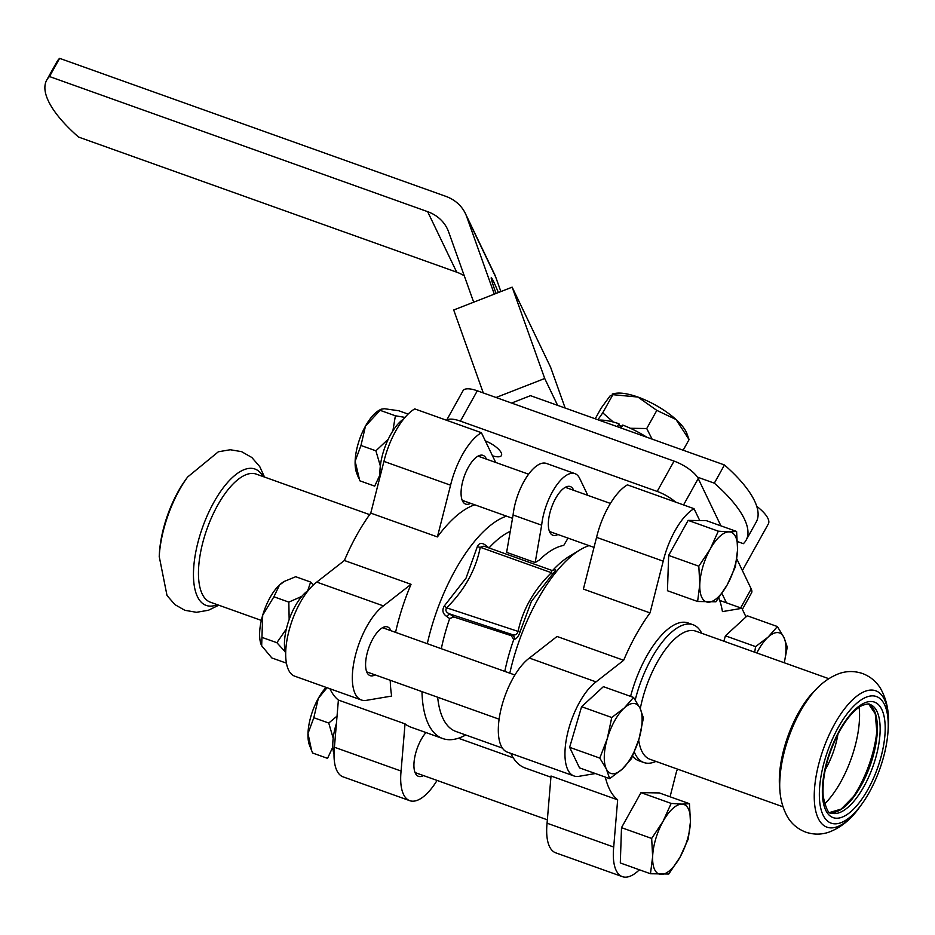 <?xml version="1.0" encoding="UTF-8"?>
<svg xmlns="http://www.w3.org/2000/svg" width="935" height="935" viewBox="0 0 935 935"><rect width="100%" height="100%" fill="white"/><g stroke="black" fill="none" stroke-linecap="round" stroke-linejoin="round"><path stroke-width="1.4" d="M825.254 769.657A46.189 18.934 109.7 0 0 825.991 768.36A46.189 18.934 109.7 0 0 837.935 734.197M483.968 546.145L480.263 547.279C475.81 569.906 464.59 590.09 446.614 607.82C445.095 610.286 446.053 612.296 449.478 613.851L453.802 616.96L449.665 618.573A107.151 43.922 109.7 0 0 441.308 648.703M514.951 639.131L513.712 639.587L511.316 635.683L513.303 634.912C515.629 635.274 517.207 634.094 518.06 631.394C522.782 609.445 533.908 589.88 551.405 572.699L551.849 570.408L554.28 569.894C556.489 569.053 556.056 570.28 552.994 573.587L531.372 601.462L520.374 630.973C518.937 635.601 517.125 638.313 514.951 639.131L513.303 634.923L449.478 613.851L446.649 616.422L449.665 618.573M446.649 616.422C442.547 613.535 441.823 609.971 444.464 605.751L466.039 578.122L477.353 546.566C479.141 542.803 482.028 542.452 486.013 545.502L489.017 547.957M520.374 630.973A3.693 1.648 12.3 0 1 518.06 631.394L446.614 607.82A3.693 0.748 45.1 0 1 444.464 605.751M552.994 573.587A3.693 0.748 45.2 0 1 551.405 572.699L480.263 547.279A3.693 1.66 11.4 0 1 477.353 546.566M485.744 546.788A3.693 1.274 126.8 0 1 486.013 545.502M554.28 569.894L552.573 570.525A107.151 43.922 109.7 0 1 569.088 556.489L580.016 549.874A118.231 48.468 109.7 0 0 509.809 673.177M453.802 616.96A148245.243 52262.012 27.8 0 1 511.316 635.695M568.024 538.128L563.758 545.409A107.151 43.922 109.7 0 0 539.051 560.229L535.182 562.554L506.618 552.351L513.093 514.998A39.597 16.234 -70.3 0 1 526.347 477.493A39.597 16.234 -70.3 0 1 546.344 463.421L574.908 473.624A39.597 16.234 -70.3 0 1 579.677 478.404L587.823 495.363M557.903 534.504A25.864 10.601 -70.3 0 1 552.889 535.264A25.864 10.601 -70.3 0 1 555.612 498.449A25.864 10.601 -70.3 0 1 570.292 486.551A25.864 10.601 -70.3 0 1 573.681 490.314M535.182 562.554L541.657 525.201A39.597 16.234 -70.3 0 1 554.911 487.696A39.597 16.234 -70.3 0 1 574.908 473.624M541.657 525.201L513.093 514.998M510.253 531.349A107.151 43.922 109.7 0 0 489.099 547.84M721.937 593.444L726.437 602.806M446.731 420.318A22.171 7.597 29.1 0 1 460.417 421.124L657.176 491.436A22.171 7.597 29.1 0 1 675.584 502.095M485.312 440.876A15.521 5.318 29.1 0 1 501.429 455.509A15.521 5.318 29.1 0 1 492.476 455.777M736.78 558.885L751.214 588.933A22.171 7.597 29.1 0 1 751.541 592.907L742.378 609.375M446.591 420.271L463.047 390.69A22.171 7.597 29.1 0 1 477.294 390.795L674.053 461.107A22.171 7.597 29.1 0 1 698.223 478.58L720.92 525.856M437.673 697.229A107.151 43.922 109.7 0 0 455.953 731.486L502.434 748.105M513.712 639.587A107.151 43.922 109.7 0 0 504.783 671.377M589.038 545.631A118.231 48.468 109.7 0 0 580.016 549.874M510.814 753.376A118.231 48.468 109.7 0 0 525.213 768.009L550.925 777.195M677.817 769.224A118.231 48.468 -70.3 0 1 676.706 770.744L670.079 796.772M617.661 799.834L551.019 776.027L547.068 823.209A51.729 21.201 -70.3 0 0 555.752 852.837L622.394 876.656A51.729 21.201 -70.3 0 1 613.711 847.028L617.661 799.834A118.231 48.468 -70.3 0 1 605.331 777.09M623.668 660.285L557.026 636.466L529.385 658.065A51.729 21.201 -70.3 0 0 500.903 709.653A51.729 21.201 -70.3 0 0 507.401 752.161L574.055 775.98A51.729 21.201 -70.3 0 1 567.545 733.461A51.729 21.201 -70.3 0 1 596.027 681.884L623.668 660.285A118.231 48.468 -70.3 0 1 650.035 612.904L583.393 589.085L596.565 537.356A51.729 21.201 -70.3 0 1 627.385 484.868L694.027 508.675L699.742 520.573L706.439 520.678L736.605 531.454L729.031 531.875A36.944 15.147 -70.3 0 1 737.575 549.675A36.944 15.147 -70.3 0 1 727.231 584.831A36.944 15.147 -70.3 0 1 708.333 602.198A36.944 15.147 -70.3 0 1 699.789 584.41A36.944 15.147 -70.3 0 1 710.133 549.242A36.944 15.147 -70.3 0 1 729.031 531.875L718.314 531.173L710.133 549.242L698.819 566.189L699.789 584.41L697.615 601.497L715.918 601.789L727.231 584.831L735.401 566.762L737.575 549.675L736.605 531.454M718.781 597.956A118.231 48.468 -70.3 0 1 722.439 611.607L741.876 608.323L746.001 616.913L747.24 615.779L777.406 626.555L768.067 637.144A36.944 15.147 -70.3 0 1 783.904 637.389A36.944 15.147 -70.3 0 1 784.231 662.763M506.525 516.155A118.231 48.468 109.7 0 0 427.295 643.701M421.977 691.62A118.231 48.468 109.7 0 0 442.699 738.533A118.231 48.468 109.7 0 0 465.724 734.98M474.793 504.806A118.231 48.468 109.7 0 0 437.405 536.924L370.763 513.116A118.231 48.468 109.7 0 0 344.396 560.497L411.038 584.305A118.231 48.468 109.7 0 0 395.563 632.352M390.246 680.283A118.231 48.468 109.7 0 0 391.683 696.061L367.058 700.221A51.729 21.201 109.7 0 1 361.424 699.999A51.729 21.201 109.7 0 1 354.914 657.492A51.729 21.201 109.7 0 1 383.397 605.903L411.038 584.305M329.915 688.744A118.231 48.468 109.7 0 0 338.388 700.058L405.03 723.865A118.231 48.468 109.7 0 0 410.956 727.185L442.699 738.533M756.731 506.314A30.668 10.507 29.1 0 1 768.371 523.869L742.39 570.549M650.468 873.746L620.302 862.958L621.506 827.65L641.001 792.635L659.292 792.927L689.457 803.703L681.884 804.123A36.944 15.147 -70.3 0 1 690.427 821.912A36.944 15.147 -70.3 0 1 680.084 857.079A36.944 15.147 -70.3 0 1 661.185 874.447A36.944 15.147 -70.3 0 1 652.642 856.647A36.944 15.147 -70.3 0 1 662.985 821.479A36.944 15.147 -70.3 0 1 681.884 804.123L671.166 803.41L662.985 821.479L651.672 838.438L652.642 856.647L650.468 873.746L668.77 874.026L680.084 857.079L688.253 839.011L690.427 821.912L689.457 803.703M630.599 696.376A73.152 29.99 -70.3 0 1 646.447 656.58A73.152 29.99 -70.3 0 1 687.985 622.932L693.069 624.744A73.152 29.99 -70.3 0 1 701.729 633.287M655.949 761.406A73.152 29.99 -70.3 0 1 643.841 762.528L638.757 760.716A73.152 29.99 -70.3 0 1 632.598 756.146M609.678 778.645L579.513 767.869L569.637 747.322L581.593 706.708L603.402 686.664L633.568 697.44L624.229 708.029A36.944 15.147 -70.3 0 1 640.078 708.274A36.944 15.147 -70.3 0 1 639.037 738.849A36.944 15.147 -70.3 0 1 622.149 769.178A36.944 15.147 -70.3 0 1 606.312 768.932A36.944 15.147 -70.3 0 1 607.353 738.358A36.944 15.147 -70.3 0 1 624.229 708.029L611.747 717.496L607.353 738.358L599.803 758.098L606.312 768.932L609.678 778.645L622.149 769.178L631.487 758.589L639.037 738.849L643.432 717.986L640.078 708.274L633.568 697.44M723.842 641.188L725.42 635.823L746.001 616.913M697.615 601.497L667.45 590.721L668.654 555.413L688.148 520.386L699.742 520.573M650.035 612.904L663.207 561.175A51.729 21.201 -70.3 0 1 694.027 508.675M595.385 773.537L579.688 776.19A51.729 21.201 -70.3 0 1 574.055 775.98M639.376 869.772A51.729 21.201 -70.3 0 1 622.394 876.656M613.711 847.028L547.068 823.209M596.027 681.884L529.385 658.065M663.207 561.175L596.565 537.356M741.876 608.323L719.669 600.399M838.239 727.465A67.25 27.571 -70.3 0 1 873.197 695.885A67.25 27.571 -70.3 0 1 888.075 730.504A67.25 27.571 -70.3 0 1 861.708 804.287A67.25 27.571 -70.3 0 1 821.444 810.844A67.25 27.571 -70.3 0 1 838.239 727.465M635.239 699.918A73.152 29.99 -70.3 0 1 651.531 658.392A73.152 29.99 -70.3 0 1 693.069 624.744M643.841 762.528A73.152 29.99 -70.3 0 1 634.327 752.114M859.861 806.823C851.376 819.048 841.126 827.463 829.1 832.092C821.526 834.733 813.812 834.768 805.923 832.208C798.022 829.205 791.945 824.214 787.702 817.225C781.379 806.04 778.797 793.067 779.977 778.282A72.416 29.686 -70.3 0 1 800.138 711.792A72.416 29.686 -70.3 0 1 808.366 698.831C816.816 686.652 827.043 678.237 839.022 673.609C846.736 670.886 854.602 670.874 862.619 673.551C870.333 676.566 876.282 681.498 880.454 688.335C886.836 699.532 889.43 712.54 888.25 727.372A72.416 29.686 -70.3 0 0 872.226 690.077A72.416 29.686 -70.3 0 0 834.581 724.099A72.416 29.686 -70.3 0 0 816.5 813.894A72.416 29.686 -70.3 0 0 859.861 806.823L861.708 804.287M780.024 790.963L779.93 790.239A68.033 27.886 -70.3 0 1 798.42 712.926A68.033 27.886 -70.3 0 1 815.904 689.551L816.442 689.048M640.276 708.695A68.033 27.886 -70.3 0 1 657.118 662.436A68.033 27.886 -70.3 0 1 695.745 631.148L828.726 678.658M782.946 806.788L649.965 759.278A68.033 27.886 -70.3 0 1 638.675 740.064M617.299 426.676L618.935 423.73A48.036 16.468 -150.9 0 0 598.949 420.119M646.833 437.229A48.036 16.468 -150.9 0 0 622.745 425.086L621.109 428.043M620.992 427.996L618.935 423.73M498.402 292.526A29.558 1.402 68.7 0 0 491.261 277.707A29.558 1.402 68.7 0 0 496.053 293.45M746.118 540.173L756.251 521.975A118.231 40.521 -150.9 0 0 724.45 464.964L714.328 483.161A118.231 40.521 29.1 0 1 746.118 540.173A118.231 40.521 29.1 0 1 743.383 543.679L737.505 541.575M724.45 464.964L530.507 395.669L511.597 403.055M483.29 392.945L453.709 309.988L512.158 287.162L544.719 378.5L557.611 405.358M544.719 378.5L496.053 397.504M714.328 483.161L697.381 477.107M464.298 275.872A44.342 37.482 -25.6 0 0 456.701 272.167L78.552 137.059A118.231 40.521 29.1 0 1 46.75 80.036A118.231 40.521 29.1 0 1 49.497 76.541L59.618 58.344L445.656 196.28A44.342 37.482 154.4 0 1 465.373 213.484L494.428 273.99A44.342 37.482 154.4 0 1 495.714 277.076L500.88 291.568M465.373 213.484A44.342 37.482 154.4 0 1 466.658 216.558L494.311 294.128M59.618 58.344A118.231 40.521 -150.9 0 0 56.883 61.839L46.75 80.036M473.683 302.18L448.636 231.938A44.342 37.482 -25.6 0 0 447.351 228.853A44.342 37.482 -25.6 0 0 427.646 211.661L49.497 76.541M512.158 287.162L550.61 367.245L565.161 408.046M597.921 419.757L602.748 412.826L612.857 394.675L610.041 395.949L601.123 408.174L595.209 418.786M612.857 394.675L612.308 393.986L614.996 393.436A44.342 15.194 -150.9 0 1 637.892 397.048L612.857 394.675M683.158 450.214L689.072 439.602L676.005 419.511L656.826 410.383L637.892 397.048A44.342 15.194 -150.9 0 1 676.005 419.511A44.342 15.194 -150.9 0 1 686.839 433.419L689.072 439.602M630.354 428.277L646.728 428.534L656.826 410.383M646.728 428.534L652.069 439.099M602.748 412.826L613.267 421.989M622.067 426.302A44.342 15.194 -150.9 0 0 621.681 426.161A44.342 15.194 -150.9 0 0 619.788 425.507M381.083 409.203L379.294 410.196A36.944 15.147 109.7 0 0 365.48 426.091A36.944 15.147 109.7 0 0 355.136 461.259L359.776 480.789L374.69 486.118L379.984 474.793M408.092 414.076L398.754 410.745L384.378 408.724L381.094 409.214L365.48 426.091L360.968 445.481L355.136 461.259A36.944 15.147 109.7 0 0 356.749 473.297L358.795 478.428M392.887 430.825L395.388 415.783L380.463 410.453M395.388 415.783L405.007 417.396M380.335 465.957L375.893 450.81L360.968 445.481M375.893 450.81L388.294 439.134M403.745 418.915A38.055 15.603 109.7 0 0 380.101 476.429M284.824 581.184L283.796 581.757A36.944 15.147 109.7 0 0 279.577 584.878A36.944 15.147 109.7 0 0 262.7 615.207A36.944 15.147 109.7 0 0 261.251 644.858A36.944 15.147 109.7 0 0 261.344 645.08M307.638 590.897L310.642 582.061L295.717 576.72L284.836 581.196L279.577 584.878L273.908 596.775L262.7 615.207L261.66 645.781L271.828 657.936L286.449 663.16M289.16 619.508L288.822 602.105L273.908 596.775M288.822 602.105L301.795 596.39M285.21 651.8L276.877 642.707L261.952 637.378M276.877 642.707L286.379 628.916M310.642 582.061L313.482 584.807M308.246 590.476A38.055 15.603 109.7 0 0 289.242 619.286A38.055 15.603 109.7 0 0 285.689 653.612M326.093 687.377A36.944 15.147 109.7 0 0 318.332 698.34A36.944 15.147 109.7 0 0 307.989 733.508A36.944 15.147 109.7 0 0 309.602 745.534L312.629 753.026L327.542 758.355L332.837 747.03M333.187 738.194L328.746 723.047L313.821 717.718L307.989 733.508L311.647 750.665M328.746 723.047L337.044 716.105M327.051 687.716L318.332 698.34L313.821 717.718M336.436 723.386A38.055 15.603 109.7 0 0 334.04 754.288M369.652 514.636L256.202 474.092A68.033 27.886 109.7 0 0 207.056 528.778A68.033 27.886 109.7 0 0 210.422 602.222L261.344 620.419M263.051 476.546A72.416 29.686 109.7 0 0 202.626 527.188A72.416 29.686 109.7 0 0 217.271 604.676M187.608 477.025L185.761 479.573A67.25 27.571 109.7 0 0 159.406 553.356L159.219 556.489A72.416 29.686 109.7 0 1 187.608 477.025L218.369 451.769L230.279 449.747L241.546 451.64L251.819 457.472L259.766 466.635L264.523 477.072M425.974 732.549A25.864 10.601 109.7 0 0 414.567 758.25A25.864 10.601 109.7 0 0 418.471 776.331A25.864 10.601 109.7 0 0 423.473 775.571M390.923 630.693A25.864 10.601 109.7 0 0 387.522 626.929A25.864 10.601 109.7 0 0 368.846 647.721A25.864 10.601 109.7 0 0 370.12 675.643A25.864 10.601 109.7 0 0 375.134 674.883M486.41 459.132A25.864 10.601 109.7 0 0 483.021 455.368A25.864 10.601 109.7 0 0 464.333 476.16A25.864 10.601 109.7 0 0 465.618 504.082A25.864 10.601 109.7 0 0 470.621 503.322M338.388 700.058L334.426 747.24A51.729 21.201 109.7 0 0 343.122 776.868L409.764 800.676A51.729 21.201 109.7 0 0 437.066 780.421M334.426 747.24L401.08 771.048A51.729 21.201 109.7 0 0 409.764 800.676M495.679 462.439L481.396 432.706A51.729 21.201 109.7 0 0 450.576 485.195L437.405 536.924M481.396 432.706L414.754 408.899A51.729 21.201 109.7 0 0 383.934 461.387L450.576 485.195M383.934 461.387L370.763 513.116M405.03 723.865L401.08 771.048M344.396 560.497L316.755 582.096L383.397 605.903M316.755 582.096A51.729 21.201 109.7 0 0 288.272 633.685A51.729 21.201 109.7 0 0 294.77 676.192L361.424 699.999M756.871 652.981A36.944 15.147 -70.3 0 1 768.067 637.144L755.585 646.611L754.697 652.209M784.278 662.775L787.27 647.102L783.904 637.389L777.406 626.555M725.42 635.823L755.585 646.611M668.654 555.413L698.819 566.189M688.148 520.386L718.314 531.173M569.637 747.322L599.803 758.098M581.593 706.708L611.747 717.496M641.001 792.635L671.166 803.41M621.506 827.65L651.672 838.438M859.148 707.234A67.051 27.489 -70.3 0 1 840.74 781.952A67.051 27.489 -70.3 0 1 824.588 803.96M740.66 607.89L751.214 588.933M683.555 504.935L698.223 478.58M657.176 491.436L674.053 461.107M460.417 421.124L477.294 390.795M839.607 730.317A61.336 25.14 -70.3 0 1 885.153 731.03A61.336 25.14 -70.3 0 1 836.615 818.23A61.336 25.14 -70.3 0 1 839.607 730.317M870.006 704.441A57.643 23.632 -70.3 0 1 872.869 766.677A57.643 23.632 -70.3 0 1 831.227 813.006C828.655 814.28 825.979 808.717 823.174 796.316C822.005 775.992 827.51 754.206 839.653 730.971C847.215 717.811 854.613 709.361 861.86 705.633C866.488 703.903 869.199 703.506 870.006 704.441M868.708 704.125A57.643 23.632 -70.3 0 1 870.099 765.683A57.643 23.632 -70.3 0 1 830.011 812.433M872.25 707.246A58.017 23.784 -70.3 0 1 876.866 732.21A58.017 23.784 -70.3 0 1 854.122 795.872A58.017 23.784 -70.3 0 1 834.721 812.258M876.983 729.616A67.051 27.489 -70.3 0 1 852.556 797.952M466.658 216.558L495.714 277.076M427.646 211.661L456.701 272.167M551.837 570.397L484.026 546.169M888.075 730.504L888.25 727.372M868.685 704.113L875.253 713.802L876.866 732.21M829.988 812.41L841.208 809.079L854.122 795.872M462.217 500.318L512.52 518.294M549.5 531.501L594.005 547.407M478.007 456.128L528.614 474.209M565.278 487.31L610.403 503.439M366.73 671.879L499.115 719.19M382.52 627.701L514.904 675M415.07 772.567L547.349 819.82M458.43 738.229L513.233 757.806M218.743 605.202L208.458 610.251L196.49 612.308L184.849 610.298L174.939 604.629L167.014 595.525L159.219 556.489"/></g></svg>
